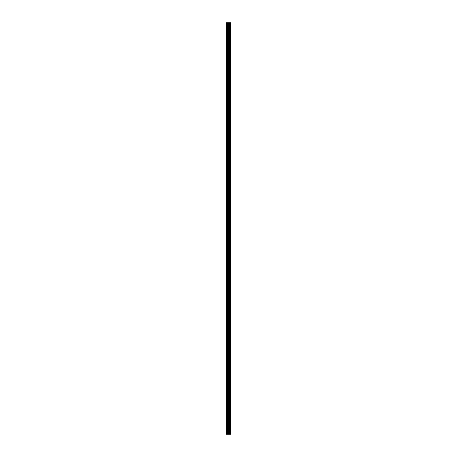 <?xml version="1.0" encoding="UTF-8"?>
<svg xmlns="http://www.w3.org/2000/svg" width="457" height="457" viewBox="0 0 457 457"><rect width="100%" height="100%" fill="white"/><g stroke="black" fill="none" stroke-linecap="round" stroke-linejoin="round"><path stroke-width="0.69" d="M230.928 22.85L231.031 434.15L230.928 22.85L225.969 22.85L225.969 434.15L226.369 434.15L226.369 22.85M226.369 434.15L230.928 434.15M230.894 434.15L230.894 22.85M230.448 434.15L230.448 22.85M230.385 434.15L230.385 22.85M229.403 434.15L229.403 22.85M229.368 434.15L229.368 22.85M229.882 434.15L229.882 22.85M229.814 434.15L229.814 22.85M229.191 434.15L229.191 22.85M228.957 434.15L228.957 22.85M228.42 434.15L228.42 22.85M228.186 434.15L228.186 22.85M227.609 434.15L227.609 22.85M227.375 434.15L227.375 22.85"/></g></svg>
